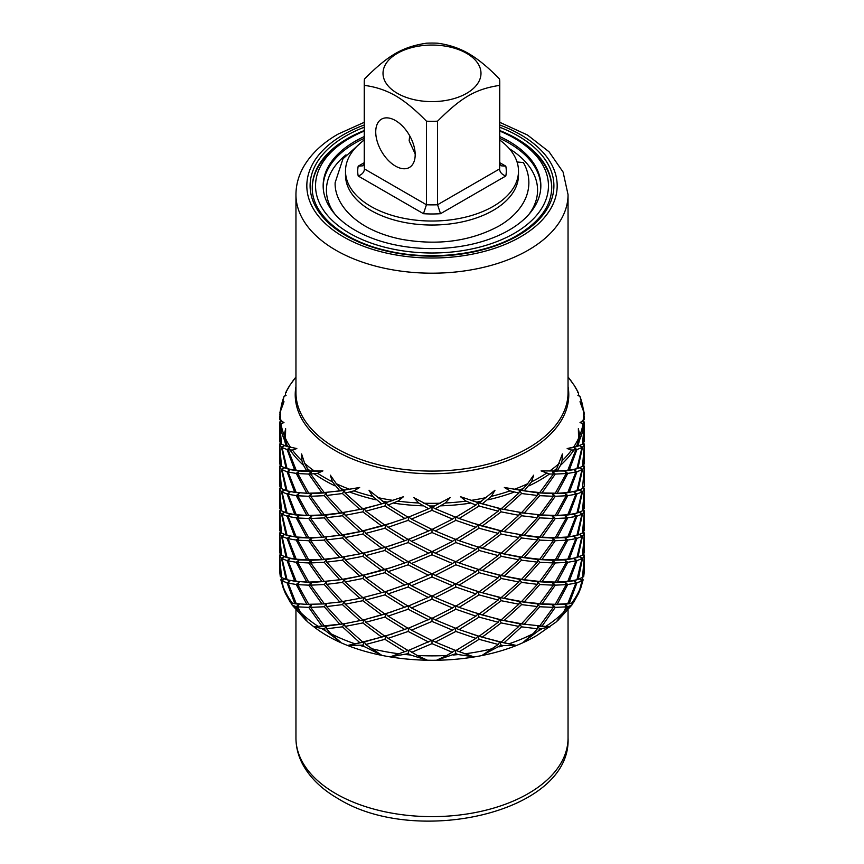 <?xml version="1.0" encoding="UTF-8"?>
<svg xmlns="http://www.w3.org/2000/svg" width="864" height="864" viewBox="0 0 864 864"><rect width="100%" height="100%" fill="white"/><g stroke="black" fill="none" stroke-linecap="round" stroke-linejoin="round"><path stroke-width="1.3" d="M415.163 153.9L409.147 140.778L409.687 135.767M375.732 131.922A27.886 16.103 -120 0 0 387.914 159.991A27.886 16.103 -120 0 0 409.406 167.465A27.886 16.103 -120 0 0 415.184 154.699A27.886 16.103 -120 0 0 403.002 126.63A27.886 16.103 -120 0 0 381.51 119.156A27.886 16.103 -120 0 0 375.732 131.922M426.438 121.176A67.759 39.118 0 0 0 437.562 121.176C461.452 97.254 475.589 89.078 499.522 85.396A67.759 39.118 0 0 0 499.759 82.188A67.759 39.118 0 0 0 499.522 78.98C488.3 67.468 477.976 58.979 468.547 53.514C459.238 48.136 448.902 44.701 437.562 43.2A67.759 39.118 0 0 0 426.438 43.2C402.548 46.872 388.411 55.015 364.478 78.98A67.759 39.118 0 0 0 364.241 82.188L364.241 165.758A67.759 39.118 0 0 0 364.478 168.966L426.438 204.746L426.438 121.176C415.098 109.566 404.762 101.077 395.453 95.71C386.024 90.288 375.7 86.854 364.478 85.396L364.478 168.966C364.187 172.195 362.092 174.539 358.204 176.018L423.479 213.7A74.282 42.887 0 0 0 440.521 213.7L505.796 176.018A74.282 42.887 0 0 0 505.796 166.169L499.759 162.68M364.241 82.188A67.759 39.118 0 0 0 364.478 85.396M397.364 93.334A48.978 28.274 180 0 1 397.364 53.341A48.978 28.274 180 0 1 466.636 53.341A48.978 28.274 180 0 1 466.636 93.334A48.978 28.274 180 0 1 397.364 93.334M364.241 163.912L362.632 165.823L358.204 166.169A74.282 42.887 0 0 0 358.204 176.018M437.562 121.176L437.562 204.746A67.759 39.118 0 0 1 426.438 204.746L423.479 213.7M499.759 140.044A86.497 49.939 180 0 1 518.497 171.094A86.497 49.939 180 0 1 465.102 217.231A86.497 49.939 180 0 1 370.84 206.399A86.497 49.939 180 0 1 345.503 171.094A86.497 49.939 180 0 1 364.241 140.044M345.503 171.094L345.503 175.09A86.497 49.939 0 0 0 370.84 210.406A86.497 49.939 0 0 0 465.102 221.227A86.497 49.939 0 0 0 518.497 175.09L518.497 171.094M499.522 85.396L499.522 168.966L437.562 204.746L440.521 213.7M499.759 163.912L501.368 165.823L505.796 166.169M499.759 82.188L499.759 165.758A67.759 39.118 0 0 1 499.522 168.966C499.813 172.195 501.908 174.539 505.796 176.018M499.759 136.577A108.842 62.834 0 0 1 540.842 185.76A108.842 62.834 0 0 1 508.961 230.191A108.842 62.834 180 0 1 390.344 243.81A108.842 62.834 180 0 1 323.158 185.76A108.842 62.834 180 0 1 355.039 141.318A108.842 62.834 0 0 1 364.241 136.577M364.241 131.069A116.456 67.241 0 0 0 349.65 138.208L349.65 138.208A116.456 67.241 0 0 0 349.65 233.302A116.456 67.241 0 0 0 514.35 233.302A116.456 67.241 0 0 0 514.35 138.208A116.456 67.241 0 0 0 499.759 131.069M347.339 139.547L349.65 138.208L347.339 139.547A119.729 69.12 180 0 0 312.271 187.974M514.35 138.208L516.661 139.547A119.729 69.12 180 0 1 551.729 187.974M539.752 628.981L537.44 626.108L549.99 626.886L539.752 628.981L538.013 631.087L523.184 642.362L533.153 633.69L537.376 628.776L521.564 626.832L519.642 623.765L524.232 624.154L539.752 606.755L537.44 603.882L552.636 604.724L557.194 604.271L567.767 584.496L564.862 582.098L569.246 581.234L576.925 560.628L573.815 558.511L577.908 557.258L582.498 536.101L579.625 534.46M504.122 642.73L516.035 645.365L503.334 645.635L501.174 645.16L499.694 641.941L504.122 642.73L521.564 626.832M501.174 645.16L482.263 655.29L498.204 644.468L479.088 639.328L478.084 636.001L482.231 637.178L501.174 622.933L499.694 619.715L504.122 620.514L521.564 604.616L519.642 601.549L524.232 601.938L539.752 584.539L537.44 581.666L542.063 581.634L555.282 562.939L552.636 560.293L557.194 559.84L567.767 540.054L564.862 537.656L577.087 535.302M455.836 653.659L436.417 660.29L446.85 655.452L455.328 650.257L473.861 656.867L458.233 654.556L455.836 653.659L455.35 650.398M408.164 653.659L390.139 656.867L408.672 650.257L417.15 655.452L427.583 660.29L410.562 654.998L408.164 653.659L408.65 650.398M365.796 644.468L381.737 655.29L364.997 646.909L362.826 645.16L364.306 641.941L365.796 644.468L384.912 639.328L385.916 636.001L388.076 638.366L408.164 631.444L408.65 628.182M362.826 645.16L347.965 645.365L359.878 642.73L342.436 626.832L344.358 623.765L345.136 626.4L362.826 622.933L364.306 619.715L365.796 622.253L384.912 617.112L385.916 613.786L388.076 616.14L408.164 609.228L408.65 605.966M326.624 628.776L330.847 633.69L340.816 642.362L325.987 631.087L324.248 628.981L326.56 626.108L326.624 628.776L342.436 626.832M324.248 628.981L313.848 626.81L307.584 621.81L300.586 612.425A152.377 87.977 0 0 0 318.038 626.292L314.01 626.886L314.55 627.329C367.459 667.969 477.306 671.555 537.494 635.083L556.416 621.81L563.414 612.425L566.233 606.863L555.282 607.37L552.636 604.724L553.295 607.37L539.752 625.903L537.44 626.108L537.376 628.776M307.163 621.443L296.233 606.712L299.138 604.314L292.356 603.104C290.444 602.737 290.196 602.791 291.611 603.256C290.196 602.791 290.444 602.737 292.356 603.104A152.377 87.977 0 0 1 283.176 586.796L285.142 592.931L290.639 602.888M296.233 606.712L292.108 605.048L291.611 603.256L299.138 604.314L297.767 606.863L308.718 607.37L311.364 604.724L296.233 603.634L311.364 604.724L310.705 607.37L324.248 606.755L326.56 603.882L308.718 604.292L326.56 603.882L326.624 606.56L342.436 604.616L344.358 601.549L324.248 603.677L344.358 601.549L345.136 604.184L362.826 600.718L364.306 597.499L342.436 601.538L364.306 597.499L365.796 600.037L384.912 594.896L385.916 591.559L362.826 597.64L385.916 591.559L388.076 593.924L408.164 587.012L408.65 583.74M284.418 591.17L280.854 579.83L281.934 577.735M281.146 554.936L279.623 555.66L279.623 567.896L280.228 576.266L281.016 577.098L279.623 555.66L280.238 554.126M577.908 395.453L579.787 396.155L578.362 395.744L578.556 393.282L577.746 392.332M279.644 419.591A152.377 87.977 180 0 1 279.623 418.003L279.644 419.591L283.997 422.658L280.94 423.479L279.655 422.734L281.502 444.15L286.092 446.17L284.461 440.003L284.213 435.413L285.638 428.652L285.444 438.286L287.075 446.461L296.838 448.556L292.453 450.058L288.133 449.82L296.233 470.329L306.806 470.966L303.448 465.242L301.946 460.825L301.601 453.956L304.657 463.331L308.718 470.988L322.909 470.891L317.628 473.278L310.705 474.066L324.248 492.599L339.768 490.849L332.424 481.82L330.34 475.178L336.344 483.721L342.436 490.45L359.662 487.48L353.992 490.871L345.136 493.096L362.826 508.777L381.769 503.874L372.643 496.357L369.025 490.234L384.912 502.945L403.499 496.703L398.002 501.109L388.076 505.062L408.164 517.277L428.684 508.766L418.662 502.999L413.878 497.653L432 507.254L450.122 497.653L445.338 502.999L435.316 508.766L455.836 517.277L475.924 505.062L465.998 501.109L460.501 496.703L479.088 502.945L494.975 490.234L491.357 496.357L482.231 503.874L501.174 508.777L518.864 493.096L510.008 490.871L504.338 487.48L521.564 490.45L527.656 483.721L533.66 475.178L531.576 481.82L524.232 490.849L539.752 492.599L537.44 492.804L555.282 493.204L552.636 493.636L564.862 493.225L577.087 490.871M479.088 525.161L498.204 511.164L479.088 506.023L459.108 518.497L479.088 525.161L478.084 524.912L475.924 527.278L455.836 520.355L435.316 530.993L455.836 539.492L475.924 527.278M583.762 509.684L584.377 511.229L582.854 510.505M582.984 532.667L584.377 511.229L584.377 530.366L582.53 532.872M432 529.47L452.552 519.091L432 510.332L411.448 519.091L432 529.47L432 532.548L411.448 541.318L432 551.686L452.552 541.318L432 532.548M579.28 534.265L581.947 536.447L576.925 557.55L573.815 558.511L582.498 555.239L584.345 533.822L582.498 536.101M583.762 531.9L584.377 533.444L582.984 554.882L584.377 552.582L584.377 533.444L582.854 532.721M384.912 525.161L404.892 518.497L384.912 506.023L365.796 511.164L384.912 525.161L385.916 524.912L381.769 526.09L362.826 511.855L345.136 515.311L362.826 530.993L381.769 526.09M408.164 539.492L428.684 530.993L408.164 520.355L388.076 527.278L408.164 539.492M569.246 581.234L576.925 579.766L581.947 558.662L576.925 560.628M582.066 577.735L583.146 579.83L579.582 591.17M576.925 579.766L582.498 577.454L584.345 556.038L582.498 558.317L578.286 579.366M583.762 554.126L584.377 555.66L582.984 577.098L583.772 576.266L584.377 567.896A152.377 87.977 0 0 1 583.654 576.472M342.436 512.665L359.878 509.425L342.436 493.528L326.624 495.472L342.436 512.665L344.358 512.687L345.136 515.311M384.912 547.376L404.892 540.713L384.912 528.239L365.796 533.38L384.912 547.376L385.916 547.128L388.076 549.493L408.164 561.708L428.684 553.208L408.164 542.57L388.076 549.493M557.194 604.271L567.767 603.634L575.867 583.124L567.767 584.496M573.361 602.888L578.858 592.931L581.947 580.878L576.925 582.844L569.246 603.45L571.644 603.104C573.62 602.737 573.869 602.791 572.389 603.256L571.892 605.048L567.767 606.712L556.826 621.454M308.718 493.204L321.937 492.761L308.718 474.066L297.767 473.558L308.718 493.204L311.364 493.636L306.806 493.182L296.233 473.407L288.133 472.036L296.233 492.545L306.806 493.182M324.248 514.814L339.768 513.065L324.248 495.677L310.705 496.282L324.248 514.814L326.56 515.02L321.937 514.976L308.718 496.282L297.767 495.774L308.718 515.419L321.937 514.976M342.436 534.881L359.878 531.641L342.436 515.743L326.624 517.687L342.436 534.881L344.358 534.902L339.768 535.28L324.248 517.892L310.705 518.497L324.248 537.03L339.768 535.28M362.826 553.208L381.769 548.305L362.826 534.071L345.136 537.538L362.826 553.208L364.306 553.068L359.878 553.856L342.436 537.959L326.624 539.903L342.436 557.107L359.878 553.856M384.912 569.603L404.892 562.928L384.912 550.465L365.796 555.595L384.912 569.603L385.916 569.344L381.769 570.532L362.826 556.286L345.136 559.753L362.826 575.424L381.769 570.532M542.063 626.065L555.282 607.37M285.79 446.083L290.185 447.422L288.133 449.82M287.075 468.677L294.754 470.146L287.075 449.539L282.053 447.574L287.075 468.677L290.185 469.638L288.133 472.036M279.817 414.277L284.072 396.187M286.254 392.332L285.444 393.282L285.638 395.744L284.213 396.155L286.092 395.453M281.761 421.351L279.623 422.356L279.623 441.493L281.016 443.794L279.623 422.356L281.016 420.055M281.502 466.366L286.092 468.396L281.502 447.228L279.655 444.949L281.502 466.366M287.075 490.892L294.754 492.372L287.075 471.755L282.053 469.789L287.075 490.892L290.185 491.854L286.092 490.612L281.502 469.444L279.655 467.165L281.502 488.581L285.779 490.514M296.233 514.76L306.806 515.398L296.233 495.623L288.133 494.251L296.233 514.76L299.138 515.441L294.754 514.588L287.075 493.981L282.053 492.005L287.075 513.119L294.754 514.588M308.718 537.635L321.937 537.203L308.718 518.497L297.767 518L308.718 537.635L311.364 538.067L306.806 537.613L296.233 517.838L288.133 516.467L296.233 536.976L306.806 537.613M324.248 559.246L339.768 557.496L324.248 540.108L310.705 540.713L324.248 559.246L326.56 559.451L321.937 559.418L308.718 540.724L297.767 540.216L308.718 559.861L321.937 559.418M342.436 579.323L359.878 576.072L342.436 560.185L326.624 562.129L342.436 579.323L344.358 579.334L339.768 579.722L324.248 562.324L310.705 562.928L324.248 581.461L339.768 579.722M281.146 443.848L279.623 444.571L279.623 463.709L281.016 466.009L279.623 444.571L280.238 443.038M281.146 466.074L279.623 466.787L279.623 485.924L281.016 488.225L279.623 466.787L280.238 465.253M281.502 510.797L286.092 512.827L281.502 491.659L279.655 489.38L281.502 510.797M287.075 513.119L290.185 514.069L285.584 512.665L290.185 514.069L288.133 516.467M287.075 535.334L294.754 536.803L287.075 516.197L282.053 514.231L287.075 535.334L290.185 536.285L286.092 535.043L281.502 513.875L279.655 511.596L281.502 533.023L285.757 534.946M296.233 559.192L306.806 559.84L296.233 540.054L288.133 538.682L296.233 559.192L299.138 559.883L294.754 559.019L287.075 538.412L282.053 536.447L287.075 557.55L294.754 559.019M308.718 582.077L321.937 581.634L308.718 562.939L297.767 562.432L308.718 582.077L311.364 582.509L306.806 582.055L296.233 562.27L288.133 560.909L296.233 581.418L306.806 582.055M281.146 488.29L279.623 489.013L279.623 508.151L281.016 510.44L279.623 489.013L280.238 487.469M281.146 510.505L279.623 511.229L279.623 530.366L281.016 532.667L279.623 511.229L280.238 509.684M281.502 555.239L286.092 557.258L281.502 536.101L279.655 533.822L281.502 555.239M285.606 557.107L290.185 558.511L285.606 557.107M287.075 579.766L294.754 581.234L287.075 560.628L282.053 558.662L287.075 579.766L290.185 580.727L286.092 579.485L281.502 558.317L279.655 556.038L281.502 577.454L285.714 579.366M281.146 532.721L279.623 533.444L279.623 552.582L281.016 554.882L279.623 533.444L280.238 531.9M541.091 470.891L555.282 470.988L552.636 471.42L567.767 470.329L564.862 471.01L573.815 469.638L575.867 472.036L567.767 473.407L564.862 471.01L566.233 473.558L555.282 474.066L552.636 471.42L553.295 474.066L549.536 473.99L541.091 470.891L564.862 471.01L576.806 468.752M579.28 467.608L581.947 469.789L576.925 471.755L573.815 469.638L576.45 468.871M582.66 466.15L584.345 467.165L582.498 469.444L579.625 467.802M583.762 465.253L584.377 466.787L582.854 466.074M296.838 448.556L286.913 446.44M284.72 445.392L282.053 447.574M287.075 449.539L290.185 447.422L287.075 446.461M281.34 443.934L279.655 444.949M281.502 447.228L284.375 445.586M580.824 586.796A152.377 87.977 0 0 1 571.644 603.104C573.62 602.737 573.869 602.791 572.389 603.256L564.862 604.314L566.233 606.863M582.53 443.999L584.377 441.493L584.377 422.356L582.239 421.351M567.162 448.556L573.815 447.422L575.867 449.82L571.547 450.058L567.162 448.556L578.21 446.083M576.925 446.461L578.556 438.286L578.362 428.652L579.787 435.413L579.539 440.003L577.908 446.17L582.498 444.15L584.345 422.734L583.06 423.479L580.003 422.658L584.356 419.591L584.377 418.003A152.377 87.977 180 0 1 584.356 419.591M569.246 470.146L576.925 449.539L573.815 447.422L577.087 446.44M582.66 532.807L584.345 533.822M579.28 556.481L581.947 558.662M567.767 603.634L569.246 603.45M566.233 540.216L555.282 540.724L552.636 538.067L564.862 537.656L566.233 540.216L555.282 559.861L552.636 560.293L553.295 562.928L539.752 562.324L537.44 559.451L552.636 560.293L564.862 559.883L573.815 558.511L575.867 560.909L567.767 581.418L564.862 582.098L573.815 580.727L575.867 583.124M504.338 487.48L524.232 490.849M521.564 490.45L537.44 492.804L552.636 493.636L567.767 492.545L564.862 493.225L578.221 490.514M582.498 469.444L577.908 490.612L582.498 488.581L584.345 467.165M582.984 488.225L584.377 485.924L584.377 466.787L582.53 488.43M501.174 508.777L499.694 508.637L498.204 511.164M579.28 489.823L581.947 492.005L576.925 493.981L573.815 491.854L575.867 494.251L567.767 495.623L564.862 493.225L566.233 495.774L555.282 496.282L552.636 493.636L553.295 496.282L539.752 495.677L537.44 492.804L537.376 495.472L521.564 493.528L519.642 490.46L518.864 493.096M537.376 495.472L521.564 512.665L519.642 512.687L518.864 515.311L501.174 530.993L499.694 530.852L498.204 533.38L479.088 528.239L459.108 540.713L455.328 539.168L452.552 541.318M498.204 533.38L479.088 547.376L478.084 547.128L475.924 549.493L455.836 542.57L435.316 553.208L432 551.34L428.684 553.208M471.269 544.936L499.694 553.068L498.204 555.595L479.088 550.465L459.108 562.928L455.328 561.395L452.552 563.533L432 554.764L411.448 563.533L408.672 561.395L404.892 562.928M392.731 567.151L359.878 576.072M362.826 575.424L344.358 579.334L321.937 581.634M324.248 581.461L311.364 582.509L294.754 581.234M296.233 581.418L286.913 579.744M553.651 470.988A152.377 87.977 0 0 0 556.87 468.428L562.399 453.956L562.054 460.825L560.552 465.242L557.194 470.966M279.904 412.603L280.94 408.089L283.997 401.738L280.573 411.037L279.623 418.003A152.377 87.977 180 0 1 279.644 416.426M280.94 408.089A151.654 87.556 0 0 1 284.213 396.155L284.461 396.014M295.952 376.963L289.71 385.495M291.784 382.493L295.121 378.032M568.879 378.032L572.216 382.493M574.29 385.495L568.048 376.963M584.356 416.426A152.377 87.977 180 0 1 584.377 418.003L583.427 411.037L580.003 401.738L583.06 408.089L584.096 412.603L579.928 396.187M579.539 396.014L579.787 396.155A151.654 87.556 0 0 1 583.06 408.089M582.498 447.228L577.908 468.396L582.498 466.366L584.345 444.949L582.498 447.228L579.625 445.586M582.53 466.214L584.377 463.709L584.377 444.571L582.854 443.848M582.66 510.592L584.345 511.596L582.498 533.023L577.908 535.043L582.498 513.875L579.625 512.244M553.295 562.928L539.752 581.461L537.44 581.666L537.376 584.345L521.564 582.401L519.642 579.334L537.44 581.666L552.636 582.509L564.862 582.098L566.233 584.647L555.282 604.292L552.636 604.724L564.862 604.314L567.767 606.712M556.87 468.428L555.282 470.988M553.295 474.066L539.752 492.599M566.233 473.558L555.282 493.204M542.063 492.761L555.282 474.066M575.867 472.036L567.767 492.545M557.194 493.182L567.767 473.407M581.947 469.789L576.925 490.892M569.246 492.372L576.925 471.755M521.564 493.528L504.122 509.425L521.564 512.665M553.295 496.282L539.752 514.814L537.44 515.02L552.636 515.851L564.862 515.441L569.246 514.588L576.925 493.981M471.053 500.418L499.694 508.637L524.232 513.065L539.752 495.677M524.232 513.065L539.752 514.814M566.233 495.774L555.282 515.419L552.636 515.851L557.194 515.398L567.767 495.623M575.867 494.251L567.767 514.76L564.862 515.441L573.815 514.069L575.867 516.467L567.767 517.838L564.862 515.441L566.233 518L555.282 518.497L552.636 515.851L553.295 518.497L539.752 517.892L537.44 515.02L537.376 517.687L521.564 515.743L519.642 512.687L542.063 514.976L555.282 496.282M542.063 514.976L555.282 515.419M557.194 515.398L567.767 514.76M581.947 492.005L576.925 513.119L573.815 514.069L576.58 513.27M569.246 514.588L576.925 513.119M582.66 488.376L584.345 489.38L582.498 510.797L577.908 512.827L582.498 491.659L579.625 490.018M584.345 489.38L582.498 491.659M579.28 512.05L581.947 514.231L576.925 516.197L573.815 514.069L576.418 513.324M583.762 487.469L584.377 489.013L582.854 488.29M582.984 510.44L584.377 489.013L584.377 508.151L582.53 510.646M518.864 515.311L501.174 511.855L482.231 526.09L501.174 530.993M537.376 517.687L521.564 534.881L519.642 534.902L537.44 537.235L552.636 538.067L557.194 537.613L567.767 517.838M471.269 522.709L504.122 531.641L521.564 515.743M504.122 531.641L521.564 534.881M553.295 518.497L539.752 537.03L537.44 537.235L542.063 537.203L555.282 518.497M566.233 518L555.282 537.635L552.636 538.067L553.295 540.713L539.752 540.108L537.44 537.235L537.376 539.903L521.564 537.959L519.642 534.902L518.864 537.538L501.174 534.071L499.694 530.852L524.232 535.28L539.752 517.892M524.232 535.28L539.752 537.03M542.063 537.203L555.282 537.635M575.867 516.467L567.767 536.976L564.862 537.656L569.246 536.803L576.925 516.197M557.194 537.613L567.767 536.976M581.947 514.231L576.925 535.334L573.815 536.285L578.243 534.946M569.246 536.803L576.925 535.334M584.345 511.596L582.498 513.875M459.108 540.713L479.088 547.376M518.864 537.538L501.174 553.208L499.694 553.068L519.642 557.118L537.44 559.451L542.063 559.418L555.282 540.724M479.088 550.465L478.084 547.128L482.231 548.305L501.174 534.071M482.231 548.305L501.174 553.208M537.376 539.903L521.564 557.107L519.642 557.118L524.232 557.496L539.752 540.108M553.295 540.713L539.752 559.246L537.44 559.451L537.376 562.129L521.564 560.185L519.642 557.118L518.864 559.753L501.174 556.286L499.694 553.068L504.122 553.856L521.564 537.959M504.122 553.856L521.564 557.107M524.232 557.496L539.752 559.246M542.063 559.418L555.282 559.861M575.867 538.682L567.767 559.192L564.862 559.883L569.246 559.019L576.925 538.412L573.815 536.285L575.867 538.682L567.767 540.054M557.194 559.84L567.767 559.192M581.947 536.447L576.925 538.412M569.246 559.019L576.925 557.55M475.924 549.493L455.836 561.708L435.316 553.208M498.204 555.595L479.088 569.603L478.084 569.344L499.694 575.284L519.642 579.334L524.232 579.722L539.752 562.324M459.108 562.928L479.088 569.603M518.864 559.753L501.174 575.424L499.694 575.284L504.122 576.072L521.564 560.185M471.269 567.151L482.231 570.532L501.174 556.286M482.231 570.532L501.174 575.424M537.376 562.129L521.564 579.323L519.642 579.334L518.864 581.969L501.174 597.64L499.694 597.499L504.122 598.298L521.564 582.401M504.122 576.072L521.564 579.323M524.232 579.722L539.752 581.461M566.233 562.432L555.282 582.077L552.636 582.509L557.194 582.055L567.767 562.27L564.862 559.883L566.233 562.432L555.282 562.939M542.063 581.634L555.282 582.077M575.867 560.909L567.767 562.27M557.194 582.055L567.767 581.418M452.552 563.533L432 573.901L411.448 563.533M518.864 581.969L501.174 578.502L499.694 575.284L498.204 577.811L479.088 572.681L478.084 569.344L475.924 571.709L455.836 583.934L435.316 575.424L455.836 564.797L455.35 561.524M475.924 571.709L455.836 564.797M498.204 577.811L479.088 591.818L478.084 591.559L482.231 592.747L501.174 578.502M404.892 585.155L384.912 572.681L365.796 577.811L384.912 591.818L408.672 583.61L411.448 585.749L432 596.128L452.552 585.749L455.328 583.61L459.108 585.155L479.088 572.681M459.108 585.155L479.088 591.818M482.231 592.747L501.174 597.64M537.376 584.345L521.564 601.538L519.642 601.549L537.44 603.882L542.063 603.85L555.282 585.155L552.636 582.509L553.295 585.155L539.752 603.677L537.44 603.882L537.376 606.56L521.564 623.754L519.642 623.765L549.99 626.886M504.122 598.298L521.564 601.538M553.295 585.155L539.752 584.539M524.232 601.938L539.752 603.677M566.233 584.647L555.282 585.155M542.063 603.85L555.282 604.292M435.316 575.424L432 573.556L408.164 583.934L388.076 571.709L408.164 564.797L408.65 561.524M428.684 575.424L408.164 564.797M452.552 585.749L432 576.979L432 573.901M411.448 585.749L432 576.979M471.269 589.367L478.084 591.559L475.924 593.924L455.836 606.15L435.316 597.64L455.836 587.012L455.35 583.74M475.924 593.924L455.836 587.012M498.204 600.037L479.088 594.896L478.084 591.559L499.694 597.499L498.204 600.037L479.088 614.034L478.084 613.786L482.231 614.963L501.174 600.718L499.694 597.499L519.642 601.549L518.864 604.184L501.174 619.855L499.694 619.715L498.204 622.253L479.088 636.25L478.084 636.001L499.694 641.941L516.035 645.365M365.796 600.037L384.912 614.034L408.672 605.826L411.448 607.964L432 618.343L452.552 607.964L455.328 605.826L459.108 607.37L479.088 594.896M459.108 607.37L479.088 614.034M518.864 604.184L501.174 600.718M482.231 614.963L501.174 619.855M537.376 606.56L521.564 604.616M504.122 620.514L521.564 623.754M553.295 607.37L539.752 606.755M524.232 624.154L539.752 625.903M435.316 597.64L432 595.771L408.164 606.15L388.076 593.924M428.684 597.64L408.164 587.012M452.552 607.964L432 599.206L432 596.128M411.448 607.964L432 599.206M498.204 622.253L479.088 617.112L478.084 613.786L475.924 616.14L455.836 628.366L435.316 619.855L455.836 609.228L455.35 605.966M475.924 616.14L455.836 609.228M365.796 622.253L384.912 636.25L408.672 628.042L411.448 630.18L432 640.559L452.552 630.18L455.328 628.042L459.108 629.586L479.088 617.112M459.108 629.586L479.088 636.25M471.269 611.582L499.694 619.715L519.642 623.765L518.864 626.4L501.174 642.082L499.694 641.941L498.204 644.468M518.864 626.4L501.174 622.933M482.231 637.178L501.174 642.082M381.769 592.747L362.826 578.502L345.136 581.969L362.826 597.64M404.892 607.37L384.912 594.896M435.316 619.855L432 617.998L408.164 628.366L388.076 616.14M428.684 619.855L408.164 609.228M452.552 630.18L432 621.421L432 618.343M411.448 630.18L432 621.421M471.269 633.798L478.084 636.001L475.924 638.366L455.836 650.581L435.316 642.071L455.836 631.444L455.35 628.182M475.924 638.366L455.836 631.444M459.108 651.802L479.088 639.328M359.878 598.298L342.436 582.401L326.624 584.345L342.436 601.538M384.912 614.034L364.306 619.715L344.358 623.765L326.56 626.108L318.038 626.292M381.769 614.963L362.826 600.718M345.136 604.184L362.826 619.855M404.892 629.586L384.912 617.112M435.316 642.071L432 640.213L408.164 650.581L388.076 638.366M428.684 642.071L408.164 631.444M452.552 652.396L432 643.637L432 640.559M411.448 652.396L432 643.637M339.768 601.938L324.248 584.539L310.705 585.155L324.248 603.677M359.878 620.514L342.436 604.616M326.624 606.56L342.436 623.754M384.912 636.25L359.878 642.73M381.769 637.178L362.826 622.933M345.136 626.4L362.826 642.082M404.892 651.802L384.912 639.328M321.937 603.85L308.718 585.155L297.767 584.647L308.718 604.292M339.768 624.154L324.248 606.755M310.705 607.37L324.248 625.903M306.806 604.271L296.233 584.496L288.133 583.124L296.233 603.634M321.937 626.065L308.718 607.37M297.767 606.863L300.586 612.425M294.754 603.45L287.075 582.844L282.053 580.878L283.176 586.796M584.183 414.277L584.096 412.603M575.867 449.82L567.767 470.329M582.984 420.055L584.377 422.356L582.984 443.794M582.984 466.009L584.377 444.571L583.762 443.038M579.28 445.392L581.947 447.574L576.925 468.677M581.947 447.574L576.925 449.539M384.912 591.818L392.731 589.367M582.66 443.934L584.345 444.949M322.909 470.891L311.364 471.42L310.705 474.066M308.718 474.066L311.364 471.42L299.138 471.01L297.767 473.558M296.233 473.407L299.138 471.01L290.185 469.638L287.075 471.755M284.72 467.608L282.053 469.789M281.34 466.15L279.655 467.165M281.502 469.444L284.375 467.802M308.718 470.988L306.806 470.966M324.248 492.599L326.56 492.804L326.624 495.472M362.826 530.993L364.306 530.852L365.796 533.38M296.233 470.329L294.754 470.146M324.248 584.539L326.56 581.666L326.624 584.345M284.72 489.823L282.053 492.005M296.233 536.976L299.138 537.656L297.767 540.216M308.718 559.861L311.364 560.293L310.705 562.928M308.718 562.939L311.364 560.293L306.806 559.84M296.233 540.054L299.138 537.656L294.754 536.803M287.075 516.197L290.185 514.069L299.138 515.441L297.767 518M281.502 491.659L284.375 490.018M479.088 502.945L482.231 503.874M501.174 511.855L499.694 508.637L504.122 509.425M479.088 506.023L478.084 502.697L475.924 505.062M459.108 518.497L455.328 516.953L452.552 519.091M435.316 530.993L432 529.124L428.684 530.993M411.448 541.318L408.672 539.168L404.892 540.713M392.731 544.936L381.769 548.305M384.912 550.465L385.916 547.128L364.306 553.068L339.768 557.496M342.436 557.107L326.56 559.451L311.364 560.293L299.138 559.883L290.185 558.511L288.133 560.909M287.075 557.55L290.185 558.511L287.075 560.628M455.836 520.355L455.35 517.093M408.164 542.57L408.65 539.309M362.826 556.286L364.306 553.068L365.796 555.595M342.436 560.185L344.358 557.118L345.136 559.753M324.248 562.324L326.56 559.451L326.624 562.129M296.233 562.27L299.138 559.883L297.767 562.432M284.72 556.481L282.053 558.662M281.34 555.023L279.655 556.038M281.502 558.317L284.375 556.675M428.684 508.766L432 506.909L435.316 508.766M479.088 528.239L478.084 524.912L482.231 526.09M411.448 519.091L408.672 516.953L404.892 518.497M392.731 522.709L359.878 531.641M362.826 534.071L364.306 530.852L344.358 534.902L321.937 537.203M324.248 537.03L311.364 538.067L299.138 537.656L286.913 535.302M432 510.332L432 507.254M384.912 528.239L385.916 524.912L388.076 527.278M408.164 520.355L408.65 517.093M342.436 537.959L344.358 534.902L345.136 537.538M324.248 540.108L326.56 537.235L326.624 539.903M308.718 540.724L311.364 538.067L310.705 540.713M287.075 538.412L290.185 536.285L288.133 538.682M284.72 534.265L282.053 536.447M281.34 532.807L279.655 533.822M281.502 536.101L284.375 534.46M384.912 502.945L385.916 502.697L388.076 505.062M392.947 500.418L381.769 503.874M362.826 508.777L359.878 509.425M384.912 506.023L385.916 502.697L364.306 508.637L339.768 513.065M342.436 515.743L344.358 512.687L326.56 515.02L311.364 515.851L306.806 515.398M308.718 515.419L299.138 515.441L296.233 517.838M362.826 511.855L364.306 508.637L365.796 511.164M324.248 517.892L326.56 515.02L326.624 517.687M308.718 518.497L311.364 515.851L310.705 518.497M284.72 512.05L282.053 514.231M281.34 510.592L279.655 511.596M281.502 513.875L284.375 512.244M342.436 490.45L344.358 490.46L345.136 493.096M576.925 582.844L573.815 580.727L577.087 579.744M359.662 487.48L339.768 490.849M342.436 493.528L344.358 490.46L321.937 492.761M324.248 495.677L326.56 492.804L311.364 493.636L294.754 492.372M296.233 492.545L286.913 490.871M308.718 496.282L311.364 493.636L310.705 496.282M296.233 495.623L299.138 493.225L297.767 495.774M287.075 493.981L290.185 491.854L288.133 494.251M281.34 488.376L279.655 489.38M582.498 580.532L579.625 578.891M432 554.764L432 551.686M579.28 578.696L581.947 580.878M584.377 567.896L584.377 555.66L582.854 554.936M582.66 555.023L584.345 556.038M281.858 421.416L279.655 422.734M362.826 578.502L364.306 575.284L365.796 577.811M455.836 542.57L455.35 539.309M384.912 572.681L385.916 569.344L388.076 571.709M342.436 582.401L344.358 579.334L345.136 581.969M308.718 585.155L311.364 582.509L310.705 585.155M296.233 584.496L299.138 582.098L297.767 584.647M287.075 582.844L290.185 580.727L288.133 583.124M284.72 578.696L282.053 580.878M281.502 580.532L284.375 578.891M392.731 633.798L364.306 641.941L347.965 645.365M582.142 421.416L584.345 422.734M582.498 558.317L579.625 556.675M392.731 611.582L364.306 619.715L344.358 623.765L314.01 626.886M364.241 130.54A119.729 69.12 0 0 0 347.339 138.65A119.729 69.12 0 0 0 312.271 187.531C311.494 213.743 341.712 240.397 386.273 250.538C429.959 261.263 484.164 254.945 517.115 235.418C539.892 221.735 551.426 205.772 551.729 187.531A119.729 69.12 0 0 0 499.759 130.54M364.241 139.73L342.976 158.803L335.135 182.65C334.627 195.458 342.49 212.414 364.532 225.731C375.354 232.06 387.86 236.617 402.084 239.404C438.253 245.668 470.459 241.261 498.69 226.174C509.771 219.812 517.99 212.015 523.346 202.802C526.997 196.387 528.833 189.67 528.865 182.65C528.833 175.651 527.008 168.955 523.39 162.572L517.05 161.978M364.241 162.68L358.204 166.169M323.168 186.646A108.842 62.834 180 0 1 355.039 143.1A108.842 62.834 180 0 1 364.241 138.348M334.984 214.24A105.581 60.955 180 0 1 346 154.84M509.296 148.684A105.581 60.955 180 0 1 529.016 214.24M499.759 138.348A108.842 62.834 180 0 1 540.832 186.646M538.013 631.087A152.377 87.977 0 0 0 539.752 630.104A152.377 87.977 0 0 0 541.447 629.1M509.123 643.766A152.377 87.977 0 0 0 533.153 633.69M499.003 646.909A152.377 87.977 0 0 0 503.334 645.635M464.735 653.821A152.377 87.977 0 0 0 492.988 648.518M453.438 654.998A152.377 87.977 0 0 0 458.233 654.556M417.15 655.452A152.377 87.977 0 0 0 446.85 655.452M405.767 654.556A152.377 87.977 0 0 0 410.562 654.998M371.012 648.518A152.377 87.977 0 0 0 399.265 653.821M360.666 645.635A152.377 87.977 0 0 0 364.997 646.909M330.847 633.69A152.377 87.977 0 0 0 354.877 643.766M322.553 629.1A152.377 87.977 0 0 0 325.987 631.087M295.142 606.582A152.377 87.977 0 0 0 297.346 609.077M281.135 580.273A152.377 87.977 0 0 0 281.891 583.038M279.623 567.896A152.377 87.977 0 0 0 280.346 576.472M523.768 488.246A152.377 87.977 180 0 1 519.34 490.093M481.68 501.174A152.377 87.977 180 0 1 476.474 502.157M513.821 492.221A152.377 87.977 180 0 1 487.901 499.846M434.732 505.969A152.377 87.977 180 0 1 429.268 505.969M470.092 503.194A152.377 87.977 180 0 1 441.364 505.818M387.526 502.157A152.377 87.977 180 0 1 382.32 501.174M422.636 505.818A152.377 87.977 180 0 1 393.908 503.194M344.66 490.093A152.377 87.977 180 0 1 340.232 488.246M376.099 499.846A152.377 87.977 180 0 1 350.179 492.221M582.109 583.038A152.377 87.977 0 0 0 582.865 580.273M310.349 470.988A152.377 87.977 180 0 1 307.13 468.428M335.027 485.87A152.377 87.977 180 0 1 314.464 473.99M566.654 609.077A152.377 87.977 0 0 0 568.858 606.582M287.95 446.688A152.377 87.977 180 0 1 286.254 443.686M303.448 465.242A152.377 87.977 180 0 1 290.25 450.284M545.962 626.292A152.377 87.977 0 0 0 563.414 612.425M284.461 440.003A152.377 87.977 180 0 1 279.904 423.414M549.677 471.01A151.654 87.556 0 0 0 559.343 463.331M531.576 481.82A151.654 87.556 0 0 0 539.233 477.695A151.654 87.556 0 0 0 546.372 473.278M528.973 485.87A152.377 87.977 0 0 0 549.536 473.99M514.361 489.305A151.654 87.556 0 0 0 527.656 483.721M491.357 496.357A151.654 87.556 0 0 0 510.008 490.871M470.977 500.396A151.654 87.556 0 0 0 486.616 497.47M445.338 502.999A151.654 87.556 0 0 0 465.998 501.109M423.781 503.215A151.654 87.556 0 0 0 440.219 503.215M398.002 501.109A151.654 87.556 0 0 0 418.662 502.999M377.384 497.47A151.654 87.556 0 0 0 393.023 500.396M353.992 490.871A151.654 87.556 0 0 0 372.643 496.357M336.344 483.721A151.654 87.556 0 0 0 349.639 489.305M317.628 473.278A151.654 87.556 0 0 0 332.424 481.82M304.657 463.331A151.654 87.556 0 0 0 314.323 471.01M292.453 450.058A151.654 87.556 0 0 0 301.946 460.825M285.444 438.286A151.654 87.556 0 0 0 290.52 447.314M280.94 423.479A151.654 87.556 0 0 0 284.213 435.413M280.573 411.037A151.654 87.556 0 0 0 280.573 420.53M290.52 384.253A151.654 87.556 0 0 0 285.444 393.282M294.818 378.421L293.566 380.041A151.654 87.556 0 0 0 292.453 381.51M571.547 381.51A151.654 87.556 0 0 0 570.434 380.041L571.633 381.629M578.556 393.282A151.654 87.556 0 0 0 573.48 384.253M583.427 420.53A151.654 87.556 0 0 0 583.427 411.037M579.787 435.413A151.654 87.556 0 0 0 583.06 423.479M584.096 423.414A152.377 87.977 180 0 1 579.539 440.003M577.746 443.686A152.377 87.977 180 0 1 576.05 446.688M573.48 447.314A151.654 87.556 0 0 0 578.556 438.286M562.054 460.825A151.654 87.556 0 0 0 571.547 450.058M573.75 450.284A152.377 87.977 180 0 1 560.552 465.242M568.048 386.618A136.782 78.97 180 0 1 528.725 450.598A136.782 78.97 180 0 1 373.205 466.063A136.782 78.97 180 0 1 295.952 386.618M568.048 194.638L568.048 392.537A136.048 78.548 180 0 1 528.206 448.081A136.048 78.548 180 0 1 379.933 465.113A136.048 78.548 180 0 1 295.952 392.537L295.952 194.638A136.048 78.548 0 0 0 379.933 267.214A136.048 78.548 0 0 0 528.206 250.182A136.048 78.548 0 0 0 568.048 194.638L563.101 172.076L549.072 151.805L527.45 135L499.759 122.321M364.241 124.988A125.172 72.263 0 0 0 343.494 134.654A125.172 72.263 0 0 0 343.494 236.855A125.172 72.263 0 0 0 520.506 236.855A125.172 72.263 0 0 0 499.759 124.988M364.241 127.246A121.9 70.384 0 0 0 345.805 135.994A121.9 70.384 0 0 0 345.805 235.526A121.9 70.384 0 0 0 518.195 235.526A121.9 70.384 0 0 0 499.759 127.246M295.952 738.083C295.996 747.565 298.426 756.648 303.242 765.342C310.684 778.442 322.283 789.534 338.051 798.606C415.714 847.195 571.471 812.657 568.048 738.083A136.048 78.548 180 0 1 484.067 810.648A136.048 78.548 180 0 1 335.794 793.627A136.048 78.548 180 0 1 295.952 738.083L295.952 610.06M306.385 620.773L292.108 605.048M283.468 588.87L280.854 579.83M583.146 579.83L580.532 588.87M571.892 605.048L557.615 620.773M576.806 446.515L576.266 446.699M576.277 491.13L576.839 490.946M287.075 579.787L287.658 579.982M285.541 392.882L290.164 384.782M293.566 380.041L292.367 381.629M573.836 384.782L578.459 392.882M569.182 378.421L570.434 380.041M576.342 579.982L576.925 579.787M287.161 490.946L287.723 491.13M287.194 446.515L287.734 446.699M364.241 122.321L338.051 134.114C322.283 143.186 310.684 154.278 303.242 167.389C298.426 176.083 295.996 185.166 295.952 194.638M568.048 738.083L568.048 610.06"/></g></svg>
